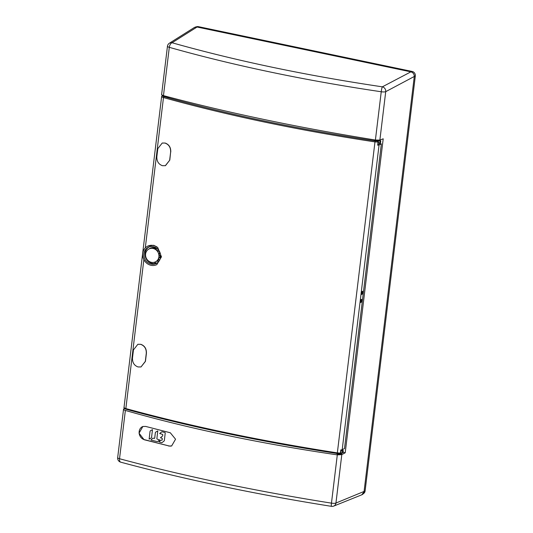 <?xml version="1.0" encoding="UTF-8"?>
<svg xmlns="http://www.w3.org/2000/svg" width="533" height="533" viewBox="0 0 533 533"><rect width="100%" height="100%" fill="white"/><g stroke="black" fill="none" stroke-linecap="round" stroke-linejoin="round"><path stroke-width="0.8" d="M194.991 27.183A4.177 3.818 63 0 1 195.371 27.063A4.177 3.818 63 0 1 197.05 27.03L410.89 71.848L382.354 86.832A4.177 3.751 62.3 0 1 385.725 91.663L379.869 140.079L383.207 138.807L345.211 452.777L341.8 454.636L337.302 454.862L331.459 503.152A4.177 1.006 6.9 0 0 335.943 503.052A4.177 3.804 68.1 0 1 333.678 506.103L361.774 494.817L364.039 491.766A4.177 3.818 63 0 1 362.7 494.271A4.177 3.818 63 0 1 361.74 494.824M198.376 26.65L197.05 27.03L410.89 71.848A4.177 3.818 63 0 1 414.268 76.685L364.039 491.766L414.268 76.685C414.334 74.194 413.208 72.581 410.89 71.848L412.216 71.475L198.376 26.65A3.851 3.518 -117 0 0 196.83 26.683L195.371 27.063M362.7 494.271L363.866 493.311A3.851 3.518 -117 0 0 365.098 491.013L415.327 75.926A3.851 3.518 -117 0 0 412.216 71.475M169.381 43.22A4.177 3.824 -122.2 0 1 172.052 42.747A4.177 2.139 105.8 0 0 169.307 47.337C196.983 55.166 226.132 62.428 256.746 69.117A540.575 130.165 -173.1 0 0 270.784 72.115A540.575 130.165 -173.1 0 0 284.948 75.033C316.269 81.322 348.369 86.899 381.242 91.756A4.177 0.533 -81.6 0 1 382.354 86.832C306.315 75.539 236.212 60.849 172.052 42.753L197.05 27.023L194.392 27.483L169.381 43.22A4.177 4.177 0 0 0 167.455 46.258M161.845 94.381C161.266 94.727 161.805 95.141 163.464 95.62L169.307 47.337A4.177 1.006 -173.1 0 1 167.455 46.251L161.606 94.634M379.869 140.079L375.399 140.039C337.549 133.956 300.759 127.174 265.028 119.685C229.297 112.197 195.444 104.175 163.464 95.62M124.442 408.505L123.529 409.271M123.783 408.938C123.19 409.424 123.716 409.93 125.368 410.443L119.525 458.726A4.177 2.152 105.1 0 0 120.731 462.178A4.177 2.152 105.1 0 0 120.831 462.198M337.302 454.862C299.386 449.332 262.556 442.823 226.831 435.334C191.1 427.846 157.282 419.544 125.368 410.443M343.105 452.337L345.211 452.777M341.473 454.289L338.042 454.569L336.51 453.396M331.459 503.145C298.633 497.935 266.573 492.159 235.266 485.823A540.575 130.165 6.9 0 1 221.075 482.898A540.575 130.165 6.9 0 1 207.064 479.907C176.43 473.264 147.255 466.202 119.525 458.726A4.177 1.006 6.9 0 1 117.673 457.64A4.177 4.177 0 0 0 120.731 462.178C185.144 479.507 255.387 494.231 331.466 506.343A4.177 0.526 -81 0 1 331.459 503.152M168.641 446.034L171.633 445.948L175.557 439.219L170.307 432.769L145.716 426.433L142.844 426.5L139.04 433.189L144.083 439.712L168.948 445.934L144.316 439.638A6.896 5.936 72.1 0 1 139.173 431.51A6.896 5.936 72.1 0 1 142.937 426.473M171.773 445.901A6.896 5.936 72.1 0 1 168.948 445.934M415.327 75.926L385.725 91.663A4.177 1.006 -173.1 0 1 381.242 91.756L375.399 140.039M341.113 453.223A2.505 0.606 -173.1 0 1 341.54 453.623A2.505 0.606 -173.1 0 1 338.142 453.79A2.505 0.606 -173.1 0 1 337.129 453.496M338.668 453.676A1.672 0.4 6.9 0 0 340.714 453.523L340.96 451.098A1.626 0.393 -173.1 0 1 340.634 451.291M374.459 139.893A2.505 0.606 6.9 0 0 376.038 140.625A2.505 0.606 6.9 0 0 379.436 140.465L380.209 140.112L380.769 141.138L380.575 142.724L378.257 142.857M377.757 144.516L379.822 143.557L381.368 143.877L379.076 144.943A4.177 1.006 -173.1 0 1 377.67 145.209L378.05 142.058L374.979 141.898L337.342 452.89C260.91 441.011 190.408 426.233 125.848 408.558C124.202 408.065 123.669 407.625 124.249 407.225M163.551 96.007L163.991 95.76M163.584 95.654L163.431 95.98L170.094 97.379M164.277 95.833L163.858 96.067M381.368 143.877L344.498 448.586L342.206 449.652A4.177 1.006 6.9 0 1 340.794 449.919A4.177 1.006 -173.1 0 1 341.726 450.145L342.692 449.905L341.999 450.225A4.177 1.006 -173.1 0 1 342.113 450.265L343.312 450.658L343.119 452.244L340.747 453.17M161.646 96.453L124.002 407.505C123.729 408.131 124.429 408.718 126.088 409.251A0.833 0.433 -74.6 0 0 126.208 409.244C190.667 426.893 261.057 441.644 337.376 453.51A3.345 0.78 7.1 0 0 339.861 453.663L337.349 453.53L337.342 452.89L340.414 453.077L340.794 449.919M342.686 452.85L341.939 453.177M342.366 452.837L343.119 452.244M341.9 453.197L341.406 453.263M342.366 452.584L342.552 451.011L340.953 450.938M342.552 451.011L343.312 450.658M339.861 453.663L340.414 453.077M162.885 95.447L162.765 95.52C162.298 95.867 162.718 96.24 164.037 96.646A0.833 0.433 105.6 0 0 163.484 97.566C228.011 115.508 298.513 130.285 374.979 141.898L375.205 140.912C298.853 129.312 228.464 114.555 164.037 96.646M375.272 140.179L377.69 141.032L378.05 142.058M373.44 139.686L374.526 140.026M360.868 299.659L361.68 299.326L361.341 302.144L360.648 302.497L360.868 299.659L360.648 302.497M362.6 291.258L361.847 291.611L362.6 291.258M362.653 291.278L362.313 294.096L361.627 294.443L361.847 291.611M361.68 299.326L360.994 299.679M361.627 294.443L361.967 291.624M153.79 245.287L147.748 246.093L146.941 246.592A10.287 9.401 63 0 1 153.451 245.486A10.287 9.401 63 0 1 157.755 247.565L153.79 245.287M157.755 247.565L161.459 256.846L156.829 264.621L155.629 265.101A10.287 9.401 63 0 1 151.052 265.314A10.287 9.401 63 0 1 142.917 256.986A10.287 9.401 63 0 1 146.941 246.592M140.998 366.957L145.442 361.367L146.415 353.319C146.562 348.809 144.756 345.83 140.985 344.378A536.738 129.246 -173.1 0 1 140.732 344.305L137.98 344.271M162.285 143.024L165.09 143.044L162.225 143.037L157.828 148.614L156.849 156.669C156.689 161.166 158.481 164.151 162.219 165.623A536.991 129.306 -173.1 0 0 162.478 165.69L165.33 165.703L169.794 160.107L170.64 152.092L169.661 160.14M170.64 152.092C170.78 147.594 168.974 144.61 165.21 143.15L165.343 143.111A536.738 129.246 -173.1 0 1 165.09 143.044M165.343 143.111C169.108 144.583 170.92 147.561 170.767 152.052M169.794 160.107L165.457 165.67M145.289 247.932L163.484 97.566C161.839 97.066 161.306 96.6 161.892 96.16M156.829 264.615L156.875 264.595A10.287 9.401 63 0 1 155.629 265.101M151.199 264.082A9.008 8.235 -117 0 0 156.895 263.115A9.008 8.235 -117 0 0 160.426 254.014A9.008 8.235 -117 0 0 153.297 246.719A9.008 8.235 -117 0 0 148.754 247.105A9.008 8.235 -117 0 0 143.95 256.1A9.008 8.235 -117 0 0 151.199 264.082M156.649 263.115A8.908 8.142 63 0 1 152.271 263.449A8.908 8.142 63 0 1 145.156 255.873A8.908 8.142 63 0 1 149.313 246.899M153.877 262.369A535.065 128.839 6.9 0 0 156.769 263.149L157.162 262.942M152.838 247.685L154.057 247.878A535.065 128.839 -173.1 0 1 152.858 247.545L152.838 247.685A7.302 6.669 -117 0 0 149.546 248.611L148.534 249.237A7.196 6.576 63 0 1 153.091 248.465A7.196 6.576 63 0 1 158.881 254.841A7.196 6.576 63 0 1 155.043 262.029A7.196 6.576 63 0 1 151.412 262.336A7.196 6.576 63 0 1 145.722 256.513A7.196 6.576 63 0 1 148.534 249.237M157.135 261.07A7.302 6.669 -117 0 0 158.787 259.531M159.767 257.619A7.302 6.669 -117 0 0 160.107 255.727M159.873 253.495A7.302 6.669 -117 0 0 158.927 251.256M152.858 247.545L154.403 247.878A534.732 128.759 6.9 0 0 157.155 248.611M157.315 248.751A535.065 128.839 -173.1 0 1 154.057 247.872L158.114 251.043A535.065 128.839 6.9 0 0 159.44 251.396M158.681 261.576A535.065 128.839 -173.1 0 1 156.902 261.103L155.669 261.776M156.902 261.103L157.035 261.043A534.732 128.759 6.9 0 0 158.747 261.503M160.46 257.899A535.065 128.839 -173.1 0 1 159.207 257.566L158.421 259.431A535.065 128.839 6.9 0 0 159.82 259.804M159.207 257.566L159.34 257.506A534.732 128.759 6.9 0 0 160.48 257.805M160.353 253.715A535.065 128.839 -173.1 0 1 159.154 253.395L159.454 255.554A535.065 128.839 6.9 0 0 160.646 255.873M159.154 253.395L159.287 253.335A534.732 128.759 6.9 0 0 160.326 253.615M140.985 344.378L140.852 344.411C144.63 345.877 146.442 348.862 146.282 353.352L145.309 361.401L140.985 366.957L138.127 366.951A536.991 129.306 -173.1 0 1 137.867 366.884C134.109 365.411 132.317 362.427 132.497 357.929L133.47 349.875L137.854 344.305L140.732 344.305M380.769 141.138L380.009 141.505L379.249 140.579M380.009 141.505L379.822 143.077M342.692 449.905L342.626 450.432M159.574 440.051L157.821 441.391A1.246 1.073 72.1 0 1 157.015 441.557L150.939 440.065L152.611 438.359A1.246 1.073 72.1 0 1 153.417 438.199L154.23 438.399A0.5 0.433 -107.9 0 0 154.723 438.019L155.33 432.843A1.246 1.073 72.1 0 1 155.749 432.07L157.781 430.93L156.889 438.552A0.5 0.433 -107.9 0 0 157.262 439.145L159.78 439.985M164.844 432.476A0.5 0.433 72.1 0 1 165.223 433.062L164.357 440.371A1.246 1.073 72.1 0 1 163.944 441.144L162.212 442.47A1.246 1.073 72.1 0 1 161.406 442.637L158.881 441.817L160.7 440.351A1.246 1.073 72.1 0 1 161.506 440.185L161.699 440.231A0.5 0.433 -107.9 0 0 162.192 439.858L162.305 438.872A0.5 0.433 -107.9 0 0 161.932 438.279L160.46 437.72L162.292 436.247A1.246 1.073 -107.9 0 0 162.705 435.474L162.772 434.935A0.5 0.433 -107.9 0 0 162.398 434.348L159.7 433.489L161.526 432.023A1.246 1.073 72.1 0 1 162.332 431.857L164.844 432.476M151.585 437.233A1.246 1.073 72.1 0 1 151.165 438.006L149.133 439.139L150.026 431.543A1.246 1.073 72.1 0 1 150.446 430.771L152.478 429.631L151.585 437.233M341.8 454.636L335.943 503.052L365.098 491.013M377.944 142.971A1.626 0.393 6.9 0 0 378.27 142.784L378.543 140.812M337.376 453.516L337.349 453.53C261.003 441.67 190.581 426.906 126.088 409.244A0.833 0.433 -74.6 0 1 125.848 408.551L143.87 259.658M377.69 141.032A3.345 0.833 -173.3 0 1 375.205 140.905M379.076 144.943L342.206 449.652M162.765 95.52A0.833 0.766 -120.2 0 0 162.245 95.6L162.652 95.367M331.466 506.35A4.177 4.177 0 0 0 333.678 506.103M123.529 409.257L117.673 457.64M341.54 453.623L341.473 454.303M340.714 450.598L340.96 451.098M377.91 143.21L378.27 142.784M162.245 95.6L161.639 96.46M155.043 262.029L155.756 261.743"/></g></svg>
